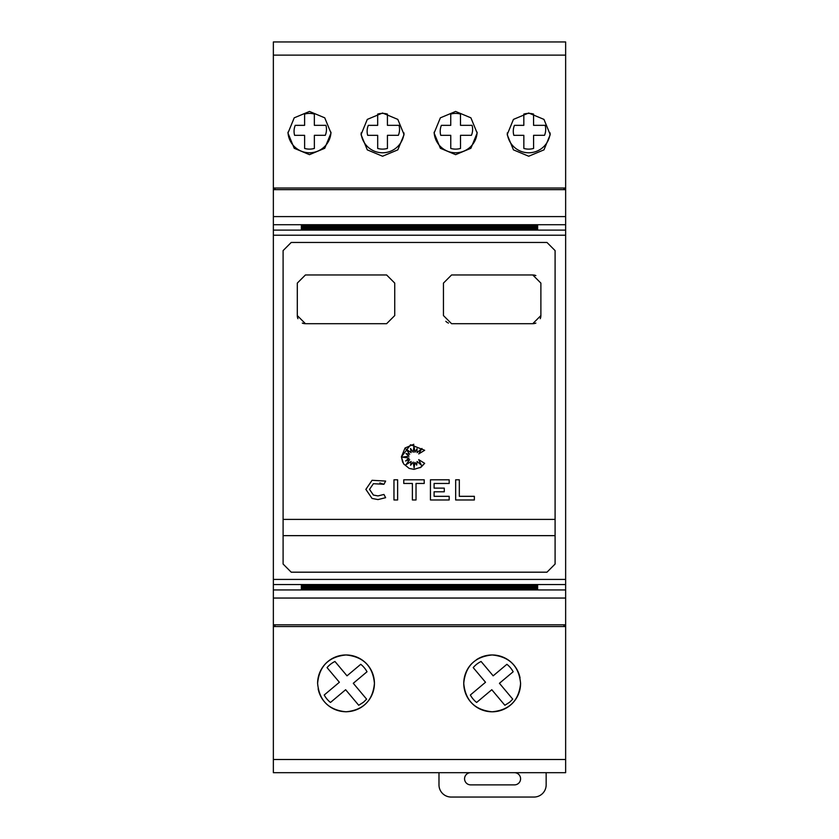 <?xml version="1.0" encoding="UTF-8"?>
<svg xmlns="http://www.w3.org/2000/svg" width="839" height="839" viewBox="0 0 839 839"><rect width="100%" height="100%" fill="white"/><g stroke="black" fill="none" stroke-linecap="round" stroke-linejoin="round"><path stroke-width="1.26" d="M274.972 624.824L274.972 626.439L273.357 626.439L273.357 624.824L565.643 624.824L565.643 189.645L273.357 189.645L273.357 216.598L565.643 216.598M273.357 216.598L273.357 584.542L565.643 584.542M283.1 407.324L283.1 250.599L291.217 242.461L546.976 242.461L555.093 250.599L555.093 564.049L546.976 572.188L291.217 572.188L283.1 564.039L283.1 407.324M546.976 242.461L555.093 250.599M283.1 250.599L291.217 242.461M305.427 323.697L297.3 315.569L297.3 283.1L305.427 274.972L386.622 274.972L394.739 283.1L394.739 315.569L386.622 323.697L305.427 323.697A8.117 8.117 0 0 1 302.313 323.078M451.571 323.697L443.453 315.569L443.453 283.1L451.571 274.972L532.765 274.972L540.882 283.1L540.882 315.569L532.765 323.697L451.571 323.697M369.517 489.378L373.386 495.052L378.001 495.922L383.926 494.454L385.636 497.674L378.001 499.583L372.055 498.45L365.867 489.378L372.055 480.296L385.636 481.072L383.926 484.302L373.386 483.694L369.517 489.378L373.386 483.694M365.867 489.378L372.055 480.296M402.636 462.205L401.42 456.825L410.607 444.743L424.67 450.291L418.724 453.92L421.933 448.477L417.035 452.63L417.035 448.697L414.927 452.252L413.963 445.666L413.228 452.252L410.533 448.477L411.141 452.63L406.003 449.138L409.673 454.277L406.003 453.574L409.013 456.164L402.405 457.14L409.013 458.094L405.594 460.989L409.673 459.625L406.003 464.733L411.141 461.481L410.596 465.267L413.228 462.069L414.099 467.931L414.906 462.341L416.668 465.131L417.077 461.481L421.325 465.131L418.724 459.625L424.67 463.348L420.066 467.774M424.67 463.348L420.958 467.229L413.963 469.358L409.159 468.403L403.549 463.82L401.42 456.825L405.038 448.016L413.805 444.282M520.589 683.376C518.963 700.575 509.493 710.046 492.168 711.797C474.843 710.046 465.372 700.575 463.747 683.376C465.372 666.187 474.853 656.706 492.168 654.965C509.483 656.706 518.963 666.187 520.589 683.376A28.421 28.421 0 0 1 492.168 711.797A28.421 28.421 0 0 1 472.116 663.25M476.342 659.779A28.421 28.421 0 0 1 520.054 677.922M317.603 683.376C319.229 666.187 328.699 656.706 346.025 654.965C363.339 656.706 372.81 666.187 374.435 683.376C372.82 700.575 363.35 710.046 346.025 711.797C328.699 710.046 319.219 700.575 317.603 683.376A28.421 28.421 0 0 1 346.025 654.965A28.421 28.421 0 0 1 374.435 683.376A28.421 28.421 0 0 1 318.138 688.85M528.706 113.013L543.966 119.4L550.227 134.628L543.966 149.856L528.706 156.232L513.447 149.856L507.186 134.628L513.437 119.4L528.706 113.013M455.629 111.451L470.899 117.827L477.15 133.055L470.899 148.283L455.629 154.659L440.37 148.283L434.12 133.055L440.37 117.827L455.629 111.451M382.553 113.013L397.822 119.4L404.073 134.628L397.822 149.856L382.553 156.232L367.293 149.856L361.043 134.628L367.293 119.4L382.553 113.013M309.486 111.451L324.745 117.827L330.996 133.055L324.745 148.283L309.486 154.659L294.216 148.283L287.966 133.055L294.216 117.827L309.486 111.451M513.279 131.262A15.427 15.427 0 0 1 514.454 125.347L523.83 125.347L523.819 114.083A17.86 17.86 0 0 1 533.562 114.073L533.573 125.336L545.151 125.326A15.427 15.427 0 0 1 544.521 135.31L533.583 135.32L533.594 148.44A17.86 17.86 0 0 1 523.851 148.451L523.84 135.331L513.825 135.331A15.427 15.427 0 0 1 513.279 131.262M440.202 131.262A15.427 15.427 0 0 1 441.387 125.347L450.753 125.347L450.742 114.083A17.86 17.86 0 0 1 460.485 114.073L460.496 125.336L472.074 125.326A15.427 15.427 0 0 1 471.445 135.31L460.506 135.32L460.517 148.44A17.86 17.86 0 0 1 450.774 148.451L450.763 135.331L440.748 135.331A15.427 15.427 0 0 1 440.202 131.262M367.125 131.262A15.427 15.427 0 0 1 368.311 125.347L377.676 125.347L377.676 114.083A17.86 17.86 0 0 1 387.419 114.073L387.429 125.336L399.007 125.326A15.427 15.427 0 0 1 398.368 135.31L387.429 135.32L387.44 148.44A17.86 17.86 0 0 1 377.697 148.451L377.686 135.331L367.681 135.331A15.427 15.427 0 0 1 367.125 131.262M294.059 131.262A15.427 15.427 0 0 1 295.234 125.347L304.609 125.347L304.599 114.083A17.86 17.86 0 0 1 314.342 114.073L314.352 125.336L325.931 125.326A15.427 15.427 0 0 1 325.301 135.31L314.352 135.32L314.363 148.44A17.86 17.86 0 0 1 304.62 148.451L304.609 135.331L294.604 135.331A15.427 15.427 0 0 1 294.059 131.262M514.496 772.688A6.093 6.093 0 0 1 520.589 778.781A6.093 6.093 0 0 1 514.496 784.874L470.648 784.874A6.093 6.093 0 0 1 464.565 778.781A6.093 6.093 0 0 1 470.648 772.688M546.158 772.688L546.158 784.874A12.176 12.176 0 0 1 533.982 797.05L451.162 797.05A12.176 12.176 0 0 1 438.986 784.874L438.986 772.688M565.643 626.544L273.357 626.544L273.357 772.688L565.643 772.688L565.643 626.439L564.028 626.439L564.028 624.824M273.357 189.645L273.357 41.95L565.643 41.95L565.643 189.645M367.021 671.756L353.282 683.292L366.612 699.16L363.455 702.253L358.714 705.274L345.637 689.721L330.472 702.463A24.362 24.362 0 0 1 324.211 695.007L339.376 682.264L327.053 667.603A24.362 24.362 0 0 1 334.95 661.478L347.01 675.835L360.749 664.299A24.362 24.362 0 0 1 367.021 671.756M287.987 132.163A21.52 21.52 0 0 0 309.486 152.782A21.52 21.52 0 0 0 330.986 132.163M361.106 132.94A21.52 21.52 0 0 0 382.553 152.782A21.52 21.52 0 0 0 404.01 132.94M513.164 671.756L499.436 683.292L512.755 699.16L509.598 702.253L504.858 705.274L491.79 689.721L476.625 702.463A24.362 24.362 0 0 1 470.354 695.007L485.519 682.264L473.206 667.603A24.362 24.362 0 0 1 481.093 661.478L493.164 675.835L506.903 664.299A24.362 24.362 0 0 1 513.164 671.756M434.13 132.163A21.52 21.52 0 0 0 455.629 152.782A21.52 21.52 0 0 0 477.129 132.163M507.259 132.94A21.52 21.52 0 0 0 528.706 152.782A21.52 21.52 0 0 0 550.153 132.94M273.357 188.02L565.643 188.02M474.36 496.321L474.36 499.971L455.661 499.971L455.661 479.803L459.321 479.803L459.321 496.321L474.36 496.321M383.926 484.302L379.826 482.96M385.636 497.674L378.001 499.583L372.055 498.45M397.623 499.971L393.963 499.971L393.963 479.803L397.623 479.803L397.623 499.971M403.769 483.463L403.769 479.803L424.209 479.803L424.209 483.463L416.029 483.463L416.029 499.971L412.379 499.971L412.379 483.463L403.769 483.463M449.18 499.971L430.438 499.971L430.438 479.803L449.18 479.803L449.18 483.463L434.099 483.463L434.099 488.13L444.282 488.13L444.282 491.79L434.099 491.79L434.099 496.321L449.18 496.321L449.18 499.971M283.1 519.404L555.093 519.404L283.1 519.404M297.918 318.673A8.117 8.117 0 0 1 297.3 315.569M448.466 323.078A8.117 8.117 0 0 1 445.834 321.316M540.882 315.569A8.117 8.117 0 0 1 540.264 318.684M535.869 323.078A8.117 8.117 0 0 1 532.765 323.697M532.765 274.972A8.117 8.117 0 0 1 535.869 275.591M283.1 535.649L555.093 535.649M291.217 572.188L283.1 564.039M555.093 564.049L546.976 572.188M301.358 585.664L537.642 585.664L301.358 586.136M301.358 586.23L537.642 586.23L301.358 586.702M301.358 586.807L537.642 586.807L301.358 587.269M301.358 587.373L537.642 587.373L301.358 587.835M301.358 587.94L537.642 587.94L301.358 588.401M301.358 588.517L537.642 588.517L301.358 588.968M301.358 589.083L537.642 589.083L301.358 589.544M537.642 225.555L301.358 225.555M537.642 226.131L301.358 226.131M537.642 226.698L301.358 226.698M537.642 227.264L301.358 227.264M537.642 227.841L301.358 227.841M537.642 228.407L301.358 228.407M537.642 228.974L301.358 228.974M537.642 229.634L537.642 229.068L537.642 229.634L301.358 229.634L301.358 229.068L301.358 229.634M537.642 585.003L537.642 585.57L301.358 585.57L301.358 585.003L537.642 585.003L537.642 585.57M301.358 585.003L301.358 585.57M273.357 624.824L273.357 584.542M564.028 189.645L564.028 188.093M565.643 624.824L565.643 626.439M274.972 188.093L274.972 189.645M273.357 235.214L565.643 235.214M273.357 759.515L565.643 759.515M273.357 55.122L565.643 55.122M537.642 227.369L301.358 227.369M537.642 227.935L301.358 227.935M537.642 228.502L301.358 228.502M537.642 229.068L301.358 229.068M537.642 225.104L301.358 225.104M537.642 225.67L301.358 225.67M537.642 226.236L301.358 226.236M537.642 226.803L301.358 226.803M273.357 224.716L565.643 224.716M273.357 230.106L565.643 230.106M273.357 579.424L565.643 579.424M273.357 598.05L565.643 598.05M273.357 589.932L565.643 589.932"/></g></svg>
